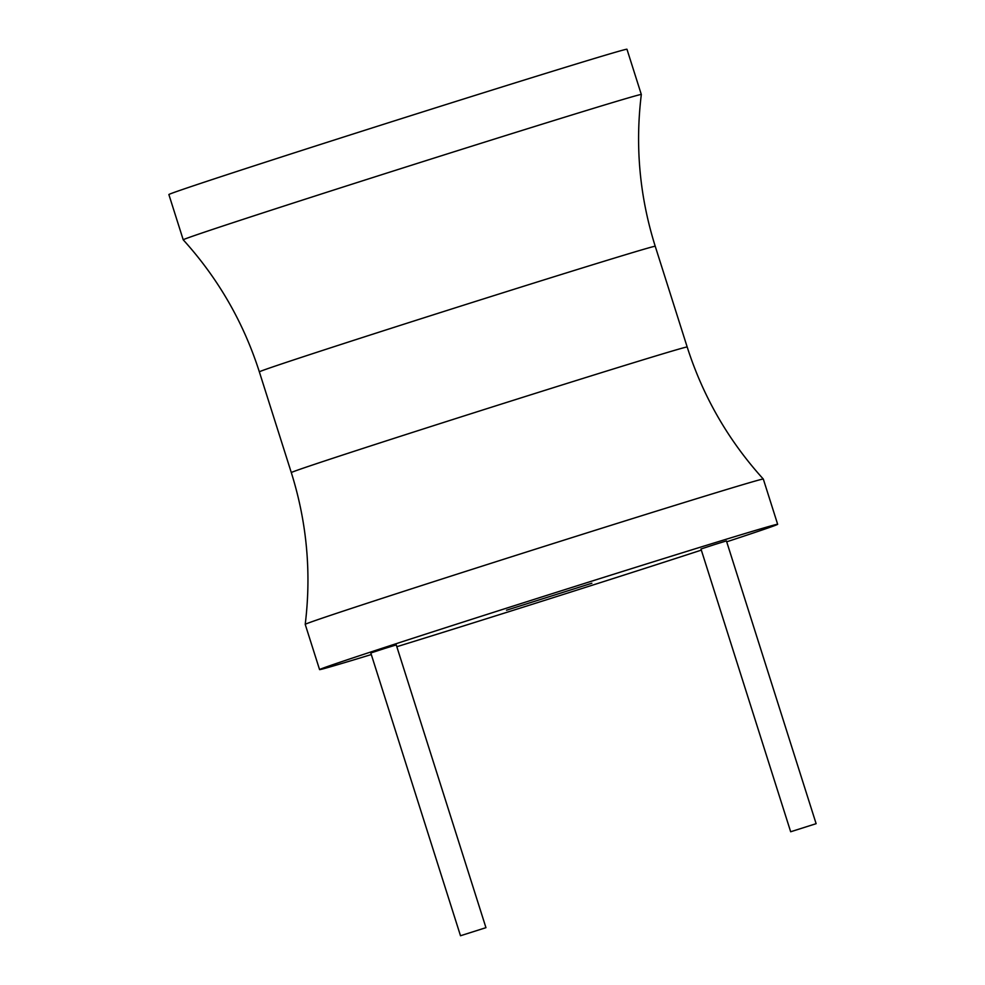 <?xml version="1.0" encoding="UTF-8"?>
<svg xmlns="http://www.w3.org/2000/svg" width="985" height="985" viewBox="0 0 985 985"><rect width="100%" height="100%" fill="white"/><g stroke="black" fill="none" stroke-linecap="round" stroke-linejoin="round"><path stroke-width="1.48" d="M726.708 541.812A240.291 2.056 162.4 0 0 771.489 526.753A240.291 2.056 162.4 0 0 777.658 524.291A240.291 2.056 162.4 0 0 574.895 586.469A240.291 2.056 162.4 0 0 325.739 667.153A240.291 2.056 162.4 0 0 319.571 669.615A240.291 2.056 162.4 0 0 371.296 654.557M396.82 646.714A240.291 2.056 162.4 0 0 701.332 550.122M485.95 927.673L396.253 644.916L384.987 648.364L370.803 652.981L460.5 935.75L485.95 927.673L460.5 935.75M816.122 823.682L726.425 540.913L715.159 544.373L700.975 548.99L790.672 831.759L816.122 823.682L790.672 831.759M506.512 610.207L591.874 583.231L506.512 610.207M777.658 524.291L763.313 479.055A240.291 2.056 162.4 0 0 763.301 479.042A240.291 2.056 162.4 0 0 560.096 541.368A240.291 2.056 162.4 0 0 311.395 621.904A240.291 2.056 162.4 0 0 305.215 624.355A240.291 2.056 162.4 0 0 305.215 624.367L319.571 669.615M183.235 239.811A240.291 2.056 -17.6 0 1 183.222 239.811A240.291 2.056 -17.6 0 1 189.403 237.348A240.291 2.056 -17.6 0 1 438.559 156.664A240.291 2.056 -17.6 0 1 641.321 94.498L626.965 49.25A240.291 2.056 -17.6 0 0 424.203 111.428A240.291 2.056 -17.6 0 0 175.047 192.1A240.291 2.056 -17.6 0 0 168.878 194.562L183.222 239.811C218.128 278.336 243.504 322.354 259.35 371.862A207.663 1.773 -17.6 0 1 264.682 369.732A207.663 1.773 -17.6 0 1 480.003 300.006A207.663 1.773 -17.6 0 1 655.234 246.275C639.647 196.692 635.005 146.1 641.321 94.498M763.301 479.042C728.408 440.529 703.031 396.512 687.185 347.003A207.663 1.773 162.4 0 0 511.954 400.735A207.663 1.773 162.4 0 0 296.633 470.461A207.663 1.773 162.4 0 0 291.301 472.578L259.35 371.862M687.185 347.003L655.234 246.275M291.301 472.578C306.889 522.173 311.531 572.765 305.215 624.355"/></g></svg>
